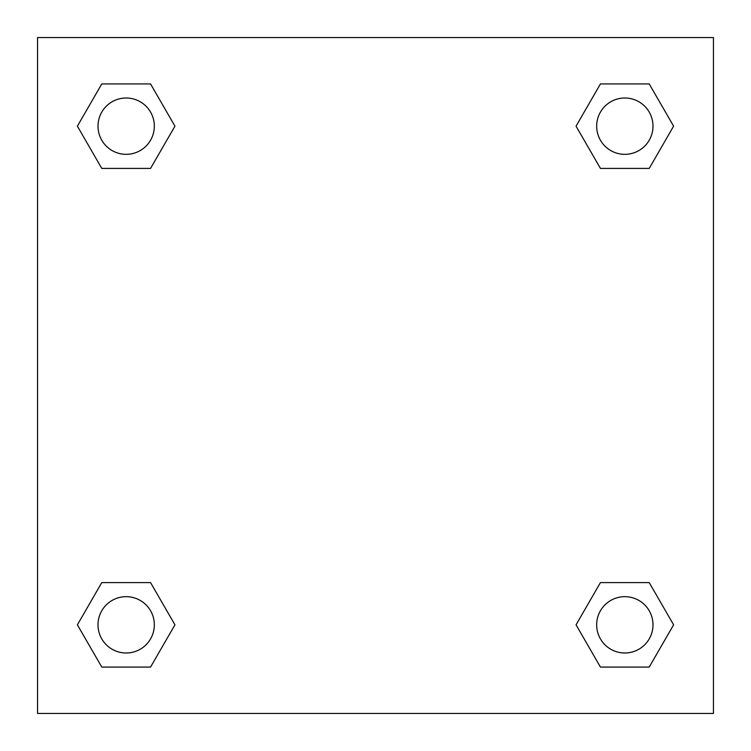 <?xml version="1.0" encoding="UTF-8"?>
<svg xmlns="http://www.w3.org/2000/svg" width="751" height="751" viewBox="0 0 751 751"><rect width="100%" height="100%" fill="white"/><g stroke="black" fill="none" stroke-linecap="round" stroke-linejoin="round"><path stroke-width="1.13" d="M649.221 168.412L600.443 168.412L649.221 168.412L673.609 126.168L649.221 168.412L600.443 168.412L576.055 126.168L600.443 83.924L576.055 126.168M101.779 83.924L150.557 83.924L101.779 83.924L150.557 83.924L174.945 126.168L150.557 168.412L101.779 168.412L150.557 168.412L101.779 168.412L77.391 126.168L101.779 83.924L77.391 126.168M101.779 582.588L150.557 582.588L101.779 582.588L77.391 624.832L101.779 582.588L150.557 582.588L174.945 624.832L150.557 667.076L101.779 667.076L150.557 667.076L101.779 667.076L77.391 624.832M618.373 582.588L600.443 582.588L618.373 582.588L600.443 582.588L576.055 624.832L600.443 582.588L649.221 582.588L600.443 582.588L649.221 582.588L673.609 624.832L649.221 667.076L600.443 667.076L649.221 667.076L600.443 667.076L576.055 624.832M713.45 37.55L37.55 37.55L37.55 713.45L713.45 713.45L713.45 37.55M600.443 83.924L649.221 83.924L600.443 83.924L649.221 83.924L673.609 126.168M652.995 624.832A28.162 28.162 0 0 0 610.751 600.443A28.162 28.162 0 0 0 610.751 649.221A28.162 28.162 0 0 0 652.995 624.832M154.331 624.832A28.162 28.162 0 0 0 112.087 600.443A28.162 28.162 0 0 0 112.087 649.221A28.162 28.162 0 0 0 154.331 624.832M652.995 126.168A28.162 28.162 0 0 0 610.751 101.779A28.162 28.162 0 0 0 610.751 150.557A28.162 28.162 0 0 0 652.995 126.168M154.331 126.168A28.162 28.162 0 0 0 112.087 101.779A28.162 28.162 0 0 0 112.087 150.557A28.162 28.162 0 0 0 154.331 126.168M132.627 582.588L150.557 582.588M618.373 168.412L600.443 168.412M150.557 168.412L132.627 168.412"/></g></svg>
